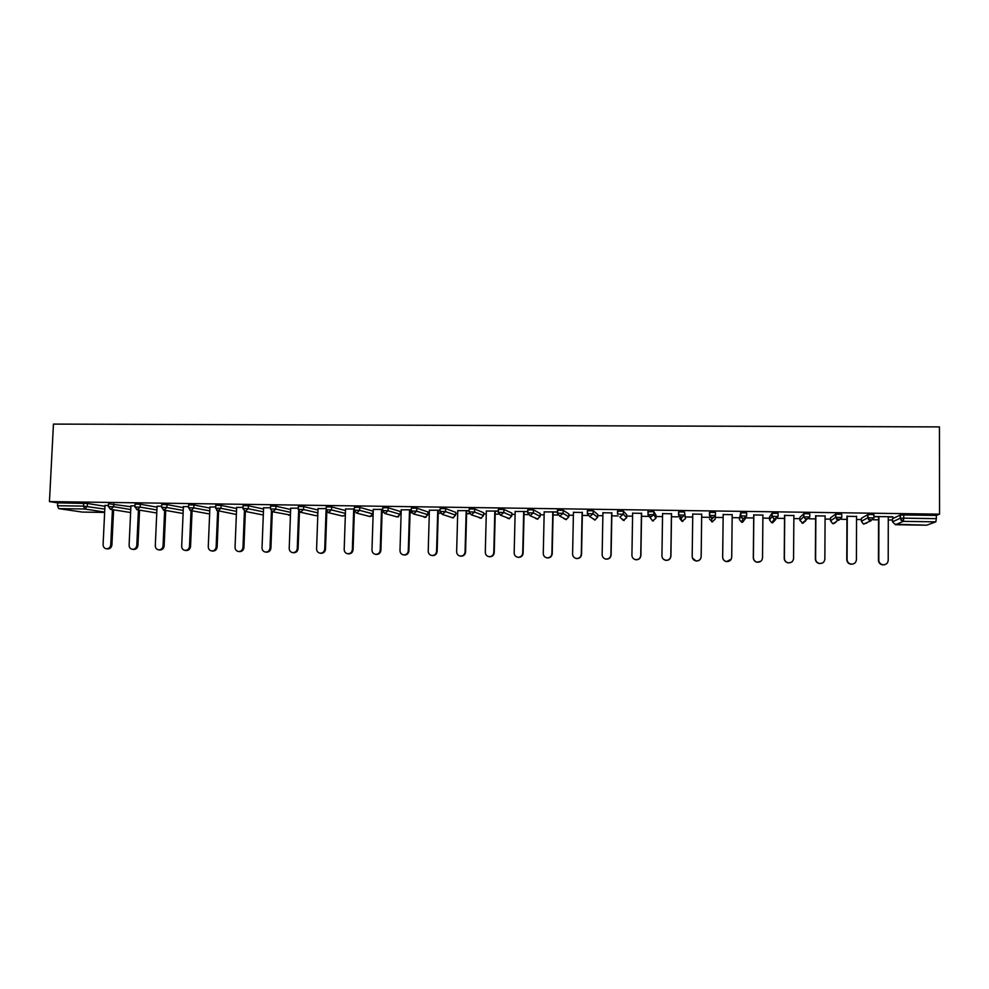 <?xml version="1.0" encoding="UTF-8"?>
<svg xmlns="http://www.w3.org/2000/svg" width="989" height="989" viewBox="0 0 989 989"><rect width="100%" height="100%" fill="white"/><g stroke="black" fill="none" stroke-linecap="round" stroke-linejoin="round"><path stroke-width="1.48" d="M382.1 512.413L383.139 512.438M400.31 512.698L401.151 512.71M410.052 512.834L411.708 512.858M427.878 513.106L429.313 513.13M438.226 513.254L440.513 513.291M455.645 513.514L457.684 513.551M466.598 513.687L469.528 513.724M483.621 513.934L486.279 513.971M495.205 514.107L498.777 514.169M511.808 514.354L515.096 514.404M524.022 514.54L528.25 514.601M540.217 514.787L544.123 514.836M553.061 514.972L557.957 515.046M568.823 515.207L573.385 515.281M582.323 515.417L587.899 515.492M597.665 515.64L602.87 515.714M611.82 515.85L618.076 515.949M626.717 516.073L632.589 516.159M641.54 516.295L650.713 516.431M655.991 516.518L662.531 516.604M671.494 516.74L681.433 516.888M685.488 516.95L692.708 517.062M701.683 517.198L712.34 517.358M715.307 517.395L723.107 517.519M732.144 517.655L739.389 517.754M741.218 517.791L742.22 517.803M745.953 517.853L753.705 517.976M762.878 518.112L769.541 518.211M777.403 518.323L784.537 518.434M793.858 518.57L799.916 518.669M805.788 518.755L806.851 518.768M809.101 518.805L815.616 518.904M825.086 519.04L830.537 519.126M836.447 519.213L838.857 519.25M841.07 519.274L846.955 519.361M856.548 519.509L861.394 519.584M868.391 519.682L871.111 519.732M873.287 519.757L878.529 519.843M888.283 519.979L892.486 520.041M900.843 520.177L903.637 520.214M53.443 424.096L939.439 426.902L939.55 514.156L49.45 501.584L53.443 424.096M926.668 525.196L935.829 521.846L903.303 521.364L895.49 524.714L926.668 525.196L895.255 524.244M900.386 515.046L900.386 518.261L903.748 518.162L903.303 521.364L895.453 524.714L892.486 521.772L892.498 518.706L900.175 515.096L903.748 514.948L903.748 518.162L936.336 518.644L936.336 515.417L939.55 514.156M903.748 514.948L936.336 515.417M936.336 518.644L935.829 521.846M104.661 512.055L84.646 509.001L58.685 508.618L82.272 512.079L104.649 512.426L82.272 512.079M873.955 516.518L892.894 516.79M873.955 516.715L878.541 516.777M888.283 516.926L892.894 516.987M49.45 501.584L57.671 502.869L87.44 503.475L104.945 506.306M108.53 503.747L130.894 506.739M135.036 504.13L140.29 504.229L157.028 507.172M161.751 504.514L167.017 504.613L183.361 507.617M188.652 504.909L193.931 504.996L209.891 508.074M215.763 505.292L221.054 505.379L236.618 508.531M243.084 505.688L248.387 505.775L263.531 509.014M270.603 506.096L275.919 506.17L290.655 509.508M298.319 506.492L303.66 506.566L317.976 510.015M326.259 506.9L331.624 506.961L345.507 510.547M354.408 507.308L359.786 507.369L372.989 511.115M382.78 507.716L388.183 507.777L400.347 511.511M411.362 508.136L416.789 508.185L427.916 511.906M440.154 508.556L445.606 508.593L455.682 512.314M469.182 508.989L474.658 509.014L483.658 512.722M511.845 513.081L503.933 509.434L503.858 512.475L511.77 515.998L511.845 513.081M498.431 509.409L503.933 509.434M527.903 509.854L533.442 509.854L540.241 513.538M557.611 510.299L563.186 510.275L568.86 513.959M587.553 510.769L593.153 510.707L597.69 514.379M626.742 514.774L623.367 511.14L623.317 514.231L626.68 517.742L626.742 514.774M617.729 511.251L623.367 511.14M656.004 515.207L653.816 511.573L653.778 514.676L655.967 518.187L656.004 515.207M648.141 511.783L653.816 511.573M678.788 512.525L678.8 511.857L684.512 512.018L685.464 518.632L684.512 512.018M709.484 512.376L715.455 512.463L715.418 515.59L712.401 518.483L709.447 515.504L709.484 512.376M740.848 512.747L740.81 515.887L746.621 516.048L742.912 518.866L741.602 522.254L739.376 519.46L740.625 512.821L746.646 512.908L746.621 516.035M778.071 516.505L772.211 516.357L774.288 519.324L771.729 522.711L769.529 519.917L769.553 516.888L772.026 513.266L778.096 513.353L778.071 516.493L774.288 519.324L772.001 516.419L772.026 513.266M799.928 517.358L803.896 513.662L809.793 513.81L809.768 516.95M836.249 521.932L832.676 523.626L830.525 520.832L830.537 517.791L835.581 514.181L841.75 514.268L841.738 517.408L838.635 520.387L835.569 517.358L835.581 514.181M861.394 518.285L867.749 514.639L871.21 514.478L873.967 514.725L873.955 517.877M856.561 516.456L846.967 516.32M825.098 515.998L815.641 515.862M793.883 515.541L784.561 515.405M762.902 515.096L753.729 514.96M732.181 514.651L723.144 514.515M701.72 514.206L692.757 514.07M671.531 513.761L662.581 513.637M641.589 513.328L632.639 513.204M611.87 512.895L602.919 512.772M582.385 512.463L573.447 512.339M557.388 511.919L544.185 511.906M553.123 512.042L557.573 512.104M527.866 511.486L515.158 511.486M524.083 511.622L527.866 511.672M498.394 511.053L486.353 511.066M495.279 511.202L498.382 511.239M469.145 510.633L457.771 510.658M466.684 510.781L469.132 510.819M440.117 510.213L429.399 510.237M438.3 510.373L440.105 510.398M411.313 509.792L401.237 509.829M410.138 509.965L411.3 509.978M382.718 509.372L373.298 509.422M354.359 508.964L345.557 509.014M326.209 508.556L318.025 508.618M298.27 508.148L290.704 508.222M270.541 507.74L263.581 507.827M243.01 507.345L236.655 507.431M215.701 506.949L209.94 507.048M188.59 506.553L183.41 506.665M161.677 506.158L157.078 506.281M134.961 505.775L130.931 505.898M108.444 505.391L104.982 505.515M57.671 502.869L57.523 505.738L83.521 506.108L83.669 503.24M58.685 508.618L57.523 505.738M884.475 564.744L882.225 564.806C879.864 564.138 878.603 562.642 878.442 560.293L878.801 560.194C878.974 562.543 880.235 564.051 882.596 564.719C885.897 564.979 887.763 563.532 888.209 560.38L888.283 516.728M878.801 560.194L878.912 516.592M878.442 560.293L878.541 516.579M852.963 564.027L850.589 564.163C848.216 563.532 846.955 562.024 846.782 559.65L847.079 559.564C847.252 561.937 848.525 563.433 850.899 564.076C854.137 564.299 855.98 562.852 856.412 559.749L856.561 516.258M847.079 559.564L847.264 516.122M846.782 559.65L846.967 516.122M821.797 563.273L819.213 563.532C816.827 562.914 815.542 561.406 815.381 559.02L815.604 558.921C815.777 561.319 817.062 562.828 819.448 563.446C822.638 563.619 824.443 562.185 824.863 559.106L825.098 515.801M815.604 558.921L815.863 515.677M815.381 559.02L815.641 515.665M791.064 562.407L788.072 562.889C785.674 562.296 784.388 560.8 784.228 558.402L784.388 558.303C784.549 560.701 785.835 562.209 788.233 562.803C791.373 562.951 793.153 561.517 793.561 558.488L793.883 515.356M784.388 558.303L784.722 515.22M784.228 558.402L784.561 515.22M760.9 561.22L757.166 562.259C754.768 561.678 753.482 560.194 753.309 557.784L753.408 557.685C753.581 560.095 754.867 561.591 757.265 562.172C760.356 562.296 762.111 560.862 762.519 557.858L762.915 514.898M753.408 557.685L753.828 514.774M753.309 557.784L753.729 514.762M731.267 559.119L726.495 561.641C724.096 561.072 722.811 559.576 722.65 557.166L722.675 557.067C722.848 559.49 724.133 560.986 726.532 561.542C729.585 561.641 731.304 560.207 731.712 557.24L732.181 514.453M722.675 557.067L723.169 514.329L722.65 557.166M692.757 513.884L692.189 556.448C692.349 558.884 693.635 560.367 696.046 560.924C699.05 560.998 700.756 559.576 701.152 556.634L701.696 514.008L701.176 556.733C700.768 559.663 699.075 561.097 696.071 561.01L692.485 558.093M662.581 513.439L661.938 555.843C662.098 558.278 663.384 559.762 665.782 560.306C668.749 560.367 670.431 558.933 670.826 556.028L671.457 513.575M670.826 556.028L670.913 556.127C670.517 559.032 668.836 560.454 665.881 560.392L663.322 559.119M670.913 556.127L671.531 513.575M632.639 513.007L631.922 555.249C632.082 557.685 633.356 559.156 635.754 559.687C638.696 559.737 640.353 558.315 640.748 555.422L641.441 513.13M640.748 555.422L640.897 555.521C640.501 558.414 638.845 559.823 635.915 559.774L634.147 559.144M640.897 555.521L641.589 513.143M602.931 512.574L602.14 554.644C602.301 557.079 603.574 558.562 605.96 559.069C608.865 559.106 610.51 557.685 610.905 554.829L611.659 512.698M610.905 554.829L611.103 554.928C610.72 557.784 609.076 559.205 606.183 559.168L604.897 558.797M611.103 554.928L611.87 512.71M573.447 512.154L572.594 554.05C572.742 556.486 574.016 557.957 576.402 558.464C579.257 558.488 580.889 557.079 581.285 554.236L582.113 512.277M581.285 554.236L581.557 554.335C581.161 557.178 579.542 558.587 576.674 558.562L575.672 558.315M581.557 554.335L582.385 512.277M544.197 511.721L543.27 553.469C543.418 555.905 544.679 557.363 547.053 557.858C549.896 557.87 551.503 556.461 551.887 553.642L552.802 511.845M551.887 553.642L552.221 553.741C551.837 556.56 550.23 557.969 547.399 557.957L546.571 557.771M552.221 553.741L553.123 511.857M515.17 511.301L514.169 552.888C514.317 555.323 515.578 556.782 517.939 557.264C520.746 557.264 522.34 555.867 522.724 553.061L523.7 511.424M522.724 553.061L523.119 553.16C522.736 555.966 521.141 557.363 518.347 557.363L517.63 557.215M523.119 553.16L524.096 511.437M486.353 510.88L485.302 552.307C485.438 554.742 486.687 556.189 489.048 556.671C491.817 556.659 493.4 555.262 493.795 552.48L494.834 511.004M493.795 552.48L494.24 552.579C493.857 555.361 492.275 556.758 489.506 556.77L488.863 556.646M494.24 552.579L495.279 511.016M457.771 510.472L456.646 551.726C456.782 554.161 458.031 555.608 460.367 556.078C463.124 556.065 464.682 554.668 465.077 551.899L466.178 510.584M465.077 551.899L465.572 552.01C465.189 554.767 463.631 556.164 460.886 556.177L460.305 556.078M465.572 552.01L466.684 510.596M429.399 510.052L428.212 551.157C428.348 553.593 429.585 555.039 431.921 555.497C434.628 555.472 436.186 554.075 436.569 551.33L437.744 510.176M436.569 551.33L437.138 551.442C436.755 554.186 435.197 555.571 432.49 555.595L432.49 555.595M437.138 551.442L438.312 510.188M401.237 509.644L399.989 550.601C400.125 553.024 401.349 554.458 403.673 554.916C406.368 554.878 407.901 553.494 408.284 550.762L409.52 509.768M408.284 550.762L408.902 550.873C408.519 553.605 406.986 554.977 404.303 555.014L403.846 554.94M408.902 550.873L410.138 509.78M373.298 509.236L371.975 550.032C372.111 552.455 373.323 553.889 375.635 554.335C378.305 554.297 379.825 552.913 380.221 550.193L381.519 509.36M380.221 550.193L380.889 550.304C380.505 553.024 378.985 554.396 376.327 554.433L375.944 554.384M380.889 550.304L382.187 509.372M345.557 508.841L344.184 549.476C344.308 551.887 345.52 553.321 347.819 553.766C350.452 553.716 351.973 552.344 352.356 549.637L353.716 508.952M352.356 549.637L353.085 549.748C352.702 552.455 351.194 553.828 348.548 553.865L348.239 553.828M353.085 549.748L354.371 511.189M318.038 508.433L316.591 548.92C316.715 551.33 317.914 552.764 320.201 553.197C322.822 553.148 324.318 551.775 324.701 549.08L326.086 509.854M324.701 549.08L325.492 549.192C325.097 551.887 323.601 553.247 320.992 553.296L320.733 553.259M326.086 509.768L326.135 508.556M325.492 549.192L326.803 511.795M290.704 508.037L289.208 548.376C289.32 550.786 290.519 552.196 292.793 552.628C295.39 552.579 296.873 551.207 297.256 548.536L298.641 511.066M297.256 548.536L298.097 548.648C297.714 551.318 296.218 552.678 293.634 552.74L293.412 552.703M298.097 548.648L299.444 511.869M263.593 507.641L262.023 547.832C262.134 550.23 263.321 551.652 265.584 552.072C268.155 552.01 269.638 550.65 270.022 547.993L271.431 511.239M270.022 547.993L270.912 548.104C270.516 550.762 269.045 552.122 266.486 552.171L266.288 552.159M270.912 548.104L272.296 511.721M236.668 507.258L235.048 547.288C235.159 549.686 236.334 551.096 238.584 551.516C241.131 551.454 242.602 550.094 242.985 547.449L244.431 511.165M242.985 547.449L243.924 547.56C243.529 550.205 242.07 551.553 239.523 551.615L239.375 551.602M243.924 547.56L245.359 511.437M209.94 506.863L208.271 546.756C208.37 549.142 209.544 550.552 211.782 550.96C214.304 550.898 215.763 549.538 216.146 546.905L217.642 510.942M216.146 546.905L217.135 547.028C216.739 549.649 215.293 550.997 212.771 551.071L211.782 550.96M217.135 547.028L218.618 511.128M183.41 506.479L181.679 546.225C181.778 548.611 182.94 550.008 185.166 550.416C187.675 550.341 189.109 548.994 189.505 546.373L191.038 510.633L193.807 507.913L209.779 510.893M189.505 546.373L190.543 546.497C190.148 549.105 188.714 550.453 186.216 550.527L185.166 550.416M190.543 546.497L192.076 510.819M157.078 506.096L155.298 545.693C155.384 548.067 156.546 549.464 158.747 549.872C161.232 549.797 162.666 548.45 163.061 545.841L164.644 510.312M163.061 545.841L164.137 545.965C163.754 548.561 162.32 549.896 159.847 549.983L158.747 549.872M164.137 545.965L165.719 510.497M130.944 505.713L129.102 545.162C129.188 547.535 130.325 548.932 132.526 549.328C134.986 549.254 136.408 547.918 136.803 545.322L138.435 509.99M136.803 545.322L137.941 545.433C137.545 548.03 136.123 549.365 133.676 549.439L132.526 549.328M137.941 545.433L139.56 510.176M104.982 505.342L103.091 544.642C103.177 547.016 104.315 548.401 106.491 548.796C108.938 548.71 110.348 547.374 110.743 544.791L112.425 509.656M110.743 544.791L111.918 544.914C111.534 547.486 110.125 548.821 107.69 548.907L106.491 548.796M111.918 544.914L113.599 509.842M87.44 503.475L87.292 506.343L84.646 509.001L83.521 506.108L104.809 509.1M892.486 521.821L900.175 518.31L900.175 515.096M900.386 518.261L902.327 521.191L900.386 518.261M867.959 514.589L867.946 517.779L873.955 517.915L870.839 520.869L863.496 524.083L866.883 522.909M861.394 518.236L861.382 521.302L867.736 517.828L867.749 514.639M830.525 520.869L835.779 517.296L837.807 520.263L833.443 523.75M799.928 517.334L799.903 520.375L803.649 516.888L803.674 513.724M775.883 519.312L772.681 522.785M769.529 519.93L772.211 516.357L772.248 513.204M745.78 518.051L742.516 522.316M739.376 519.46L740.625 512.821M715.406 515.887L715.195 519.089L712.29 521.858L709.459 519.002M678.8 511.857L678.763 514.972L681.47 518.013L684.475 515.133L678.553 515.046L678.59 511.931M648.104 514.898L647.943 511.486M617.482 514.119L617.544 511.053M593.153 510.707L593.103 513.786L597.628 517.309L597.69 514.342M587.491 513.835L589.667 516.579L587.318 513.699M587.318 513.674L587.379 510.621M563.186 510.275L563.124 513.353L568.799 516.864L568.86 513.921M557.549 513.365L559.725 516.134L557.376 513.266M557.388 513.217L557.45 510.2M533.442 509.854L533.38 512.908L540.179 516.431L540.241 513.501M527.842 512.908L527.755 509.768M498.357 512.45L498.295 509.347M474.658 509.014L474.584 512.042L483.584 515.578L483.658 512.661M469.107 512.005L471.308 514.812L468.971 511.968M445.606 508.593L445.52 511.622L455.595 515.158L455.682 512.253M440.068 511.573L442.281 514.379L439.969 511.536M416.789 508.185L416.69 511.189L427.829 514.725L427.916 511.832M411.263 511.14L413.489 513.946L411.177 511.115M388.183 507.777L388.084 510.769L400.261 514.317L400.347 511.424M382.681 510.707L384.906 513.514L396.577 516.777M359.786 507.369L359.687 510.349L372.89 513.897L372.989 511.029M354.309 510.287L356.547 513.081L369.33 516.382M331.624 506.961L331.513 509.941L345.408 513.402M326.16 509.867L328.397 512.661L342.256 515.998M303.66 506.566L303.561 509.533L317.877 512.871M298.221 509.446L300.471 512.24L315.38 515.59M275.919 506.17L275.807 509.125L290.543 512.351M248.387 505.775L248.264 508.717L263.42 511.857M221.054 505.379L220.943 508.309L236.495 511.375M193.931 504.996L193.807 507.913L188.528 507.814M167.017 504.613L166.881 507.518L183.249 510.435M140.29 504.229L140.154 507.122L156.905 509.978M113.772 503.846L113.624 506.739L130.758 509.545M867.946 517.779L869.937 520.721L867.946 517.779M866.611 523.057L863.496 524.083L861.382 521.302M835.792 514.119L835.779 517.296L841.738 517.445M803.896 513.662L803.872 516.827L809.768 516.975L802.079 523.169L805.763 520.709M803.872 516.827L805.924 519.794L803.872 516.827M805.541 520.894L802.808 523.28L799.903 520.375M740.81 515.887L742.912 518.866L740.81 515.887M709.706 512.302L709.669 515.43L715.418 515.59M712.599 521.858L711.697 521.796L711.783 518.409L709.447 515.504M682.904 521.388L682.014 521.339L685.464 518.632M679.777 518.557L682.014 521.339L680.889 517.939L678.553 515.046M655.967 518.199L652.567 520.882L653.445 520.931M648.154 511.412L648.104 514.515L650.243 517.482L653.778 514.676L647.894 514.589L652.567 520.882M617.729 510.979L617.68 514.07L623.317 514.231L619.831 517.037L623.342 520.437L626.68 517.742M624.22 520.474L621.141 518.31M597.628 517.334L594.797 520.041L592.201 518.137M595.217 520.016L589.667 516.579L593.103 513.786L587.503 513.625L587.565 510.547M568.799 516.901L565.98 519.596L563.891 518.582M566.45 519.559L559.725 516.134L563.124 513.353L557.549 513.18L557.623 510.114M540.179 516.481L537.373 519.151L535.581 518.434M527.916 509.681L527.842 512.735L530.017 515.689L533.38 512.908L527.681 512.821L530.017 515.689L537.892 519.101M511.77 516.06L508.989 518.706L507.431 518.174M498.431 509.261L498.357 512.302L500.545 515.244L503.858 512.475L498.209 512.389L500.545 515.244L509.57 518.656M483.584 515.64L480.815 518.273L479.455 517.865M481.482 518.199L471.308 514.812L474.584 512.042L469.107 511.869L469.182 508.841M455.595 515.22L452.851 517.84L451.652 517.519M452.863 517.84L442.281 514.379L445.52 511.622L440.08 511.437L440.167 508.42M427.829 514.799L425.085 517.408L424.021 517.16M426.012 517.247L413.489 513.946L416.69 511.189L411.276 511.016L411.362 508M400.261 514.391L397.195 516.95L398.678 516.74M384.906 513.514L388.084 510.769L382.681 510.596L382.78 507.592M372.89 513.983L369.861 516.53L371.629 516.134M356.547 513.081L359.687 510.349L354.322 510.176L354.421 507.184M344.926 515.343L342.726 516.11L345.359 514.787M328.397 512.661L331.513 509.941L326.16 509.755L326.271 506.776M316.084 515.714L317.79 515.084L316.084 515.714M300.471 512.24L303.561 509.533L298.221 509.347L298.332 506.38M270.603 505.985L270.492 508.927L275.807 509.125L272.754 511.82L290.445 515.046M272.754 511.82L270.479 509.038M290.445 515.071L288.677 515.195M243.084 505.589L242.973 508.531L248.264 508.717L245.235 511.412L262.172 514.799M245.235 511.412L242.96 508.63M215.775 505.194L215.651 508.123L217.926 511.004L220.943 508.309L215.639 508.222M235.852 514.404L216.653 510.448M191.087 510.608L189.876 510.262M161.751 504.415L161.627 507.32L163.927 510.188L166.881 507.518L161.615 507.419M183.113 513.501L163.185 509.978M135.048 504.031L134.912 506.924L137.224 509.78L140.154 507.122L134.9 507.023M156.769 513.007L136.643 509.644M108.53 503.648L108.394 506.541L110.719 509.384L113.624 506.739L108.382 506.628M130.622 512.537L110.249 509.286M833.455 523.75L835.977 522.105M452.888 517.84L453.63 517.729M188.664 504.798L188.54 507.728L190.828 510.596L209.643 513.996M404.303 555.014L403.673 554.916M376.327 554.433L375.635 554.335M348.548 553.865L347.819 553.766M320.992 553.296L320.201 553.197M293.634 552.74L292.793 552.628M266.486 552.171L265.584 552.072M239.523 551.615L238.584 551.516"/></g></svg>
